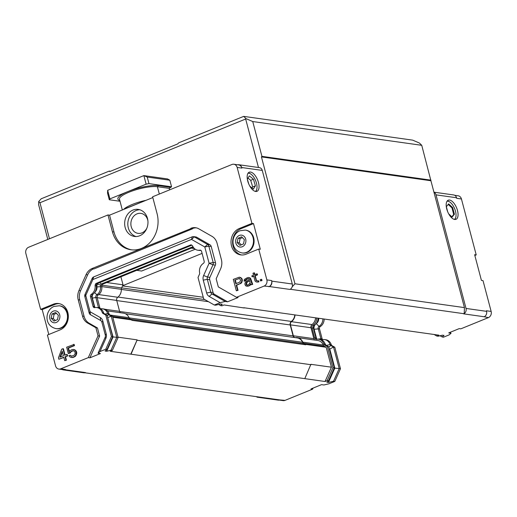 <?xml version="1.0" encoding="UTF-8"?>
<svg xmlns="http://www.w3.org/2000/svg" width="517" height="517" viewBox="0 0 517 517"><rect width="100%" height="100%" fill="white"/><g stroke="black" fill="none" stroke-linecap="round" stroke-linejoin="round"><path stroke-width="0.78" d="M439.877 335.798L443.36 337.239L449.144 334.887L451.076 333.232L448.704 332.903L459.225 328.618L460.809 328.844L488.391 317.612A4.86 4.13 -82 0 0 491.15 311.434L483.007 280.608L481.424 280.388L474.638 254.7L476.222 254.92L461.442 198.98L456.698 198.315L456.55 197.746A4.252 3.613 -82 0 0 453.668 194.948L433.944 192.175M279.27 400.08L283.142 400.623A4.86 4.13 -82 0 0 285.029 400.378L279.794 399.919A4.252 3.613 -82 0 1 278.146 400.126L257.608 397.243A4.252 3.613 -82 0 0 258.41 397.25M488.391 317.612L484.145 316.747A4.252 3.613 -82 0 0 486.562 311.337L486.413 310.769L491.15 311.434M448.213 204.415L451.968 207.905L453.713 214.497L451.852 216.81M457.493 210.516A10.321 4.86 -112.1 0 1 456.013 219.324A10.321 4.86 -112.1 0 1 447.619 211.595A10.321 4.86 -112.1 0 1 448.233 200.202A10.321 4.86 -112.1 0 1 457.493 210.516M447.005 201.275A9.817 4.621 -112.1 0 1 449.544 201.856L449.086 201.578A10.321 4.86 67.9 0 0 447.27 200.919M454.824 219.486A10.321 4.86 67.9 0 0 455.664 217.741L455.8 217.224A9.817 4.621 -112.1 0 1 454.385 219.408M125.405 313.735L297.236 337.905A8.369 7.122 98 0 1 302.523 342.273A3.037 2.585 -82 0 0 303.641 343.585L305.741 344.781L303.77 343.314A2.734 2.327 98 0 1 302.762 342.131A8.679 7.387 -82 0 0 297.275 337.607A8.679 7.387 -82 0 0 295.692 337.582A2.734 2.327 98 0 1 295.194 337.575A2.734 2.327 98 0 1 293.339 335.779L290.457 324.863A2.734 2.327 98 0 1 291.491 321.684A8.679 7.387 -82 0 0 295.039 315.131M294.78 315.092A8.369 7.122 98 0 1 291.355 321.432A3.037 2.585 -82 0 0 290.205 324.967L293.094 335.882A3.037 2.585 -82 0 0 294.147 337.472M256.839 397.03A4.252 3.613 -82 0 0 257.608 397.243M484.145 316.747L463.613 313.858L464.24 313.128L464.44 307.615L294.961 283.775L261.44 156.91L430.919 180.75L421.743 145.316L419.429 143.041L412.689 140.146L243.681 116.377L178.708 142.821L177.712 143.913L109.759 171.566L109.261 171.082L110.522 171.256M464.001 313.67A4.252 3.613 -82 0 0 466.03 308.449L436.018 194.857A4.252 3.613 -82 0 0 433.976 192.305M315.57 318.02A8.679 7.387 98 0 1 312.022 324.573A2.734 2.327 -82 0 0 310.988 327.752L313.871 338.667A2.734 2.327 -82 0 0 314.775 340.07M297.275 337.607L317.806 340.496A8.679 7.387 98 0 1 323.293 345.02A2.734 2.327 -82 0 0 324.301 346.203L326.169 347.269L305.637 344.38M434.093 334.493L436.775 336.024L438.888 335.165L243.798 307.725M304.875 378.463L310.904 364.311L331.436 367.199L325.051 381.494L110.237 351.282L112.344 350.423L118.128 337.478L112.551 316.359L109.908 314.853A2.275 1.939 98 0 1 109.003 313.69A7.82 6.65 -82 0 0 103.833 308.992L102.489 308.804A7.82 6.65 98 0 1 107.659 313.502L109.003 313.69M279.794 399.919L84.872 372.776A4.252 3.613 98 0 1 83.864 372.802L63.332 369.913A4.252 3.613 98 0 1 62.26 369.552M136.016 236.547A13.662 11.62 98 0 1 128.319 227.913A13.662 11.62 98 0 1 139.784 209.747M146.931 228.023A10.088 8.582 98 0 1 138.078 233.361A10.088 8.582 98 0 1 130.982 222.174A10.088 8.582 98 0 1 140.889 213.379A10.088 8.582 98 0 1 147.726 220.016A10.088 8.582 98 0 1 147.927 220.953M145.355 200.596L123.841 209.191A21.249 4.95 -14.8 0 1 145.316 200.447M237.73 164.781A4.252 3.613 98 0 1 238.854 164.736A4.252 3.613 98 0 1 241.736 167.527L241.885 168.103A4.86 4.13 -82 0 0 238.595 164.904L233.858 164.238A4.86 4.13 98 0 1 237.148 167.437L251.928 223.376L253.511 223.596L260.297 249.284L258.713 249.058L266.862 279.884A4.86 4.13 98 0 1 264.097 286.069L236.515 297.294L238.098 297.514L227.577 301.799L225.205 301.463L220.119 302.671L214.329 305.024L215.595 305.204L220.681 303.996L222.258 304.222L220.623 305.625L221.967 305.812L224.074 304.952L244.25 307.983M268.84 286.735A4.86 4.13 -82 0 0 271.599 280.55L271.748 281.125A4.252 3.613 98 0 1 269.331 286.534L264.097 286.069M88.317 357.609L98.03 335.863L95.891 327.746L97.467 327.972L99.613 336.082L89.9 357.829L88.317 357.609L60.735 368.834A4.86 4.13 98 0 1 58.854 369.073L63.591 369.739A4.86 4.13 -82 0 0 65.472 369.5L64.98 369.7A4.252 3.613 98 0 1 63.332 369.913M102.166 285.229L121.618 287.963L123.027 284.815L106.748 282.528M121.618 287.963A2.734 2.327 -82 0 0 121.346 289.352A8.679 7.387 98 0 1 117.747 297.249A2.734 2.327 -82 0 0 116.713 300.429L119.595 311.337A2.734 2.327 -82 0 0 120.5 312.74M107.394 310.898L123.531 313.166A8.679 7.387 98 0 1 129.011 317.697A2.734 2.327 -82 0 0 130.019 318.873L112.564 316.417M305.741 344.781L131.997 320.346L130.019 318.873M238.854 164.736L259.392 167.624A4.252 3.613 98 0 1 262.268 170.416L292.286 284.014A4.252 3.613 98 0 1 290.257 289.236A4.252 3.613 98 0 1 289.869 289.423L269.331 286.534M247.979 178.074L250.7 180.343L252.684 186.954L252.025 187.988M247.733 181.015A10.321 4.86 -112.1 0 1 249.213 172.213A10.321 4.86 -112.1 0 1 257.608 179.935A10.321 4.86 -112.1 0 1 256.994 191.329A10.321 4.86 -112.1 0 1 247.733 181.015M255.805 191.49A10.321 4.86 67.9 0 0 256.645 189.745L256.781 189.228A9.817 4.621 -112.1 0 1 255.366 191.419M247.986 173.285A9.817 4.621 -112.1 0 1 250.525 173.861L250.066 173.583A10.321 4.86 67.9 0 0 248.25 172.924M159.326 194.049L157.381 186.702A21.249 4.95 165.2 0 0 133.664 190.495A21.249 4.95 165.2 0 0 119.479 199.194L122.329 209.973M120.028 201.268L109.294 199.762L107.555 193.196L107.659 190.334L143.868 175.599L167.56 178.934L169.828 180.226L171.56 186.786L169.233 188.369L169.621 189.855M169.828 180.226L147.235 177.047L148.974 183.613L171.56 186.786M84.833 372.783L85.512 372.589A4.252 3.613 98 0 1 84.872 372.776M120.9 276.769L123.027 284.815M136.682 270.346L141.632 271.037L195.239 249.226M194.437 248.587L191.245 248.141M148.974 183.613L146.13 184.162L128.029 191.529A22.767 5.299 -14.8 0 1 158.473 185.629L157.381 186.702L169.233 188.369M146.13 184.162L143.868 175.599L147.235 177.047M158.473 185.629L170.319 187.296M107.659 190.334L109.921 198.896L128.029 191.529A22.767 5.299 -14.8 0 0 119.815 200.467M109.921 198.896L109.294 199.762M118.05 337.187L137.16 339.876L130.775 354.171M131.893 319.939L112.784 317.251M247.339 179.16L248.845 184.188M250.7 180.343L253.427 179.231L249.381 175.864L247.333 179.102M250.525 173.861A9.817 4.621 -112.1 0 1 256.296 182.572A9.817 4.621 -112.1 0 1 256.781 189.228M249.853 186.172L253.349 189.086L255.411 185.842L253.427 179.231M255.411 185.842L252.684 186.954M290.257 289.236L289.869 289.423M202.095 253.388L122.613 285.733M137.16 339.876L131.124 354.022M49.464 238.757L39.951 202.735L245.665 119.013L258.474 167.495M109.261 171.082L41.186 198.787L38.704 201.52L38.594 204.583L47.803 239.436M38.704 201.52L39.951 202.735M311.014 364.718L137.263 340.283M326.169 347.269L331.436 367.199M203.252 297.269L122.535 285.914M261.44 156.91L261.938 156.36L252.735 121.54L245.995 118.645L245.665 119.013M292.17 286.845L294.961 283.775M245.995 118.645L243.681 116.377M430.919 180.75L464.44 307.615M463.982 313.709L290.237 289.268M252.735 121.54L421.743 145.316M261.938 156.36L430.945 180.136M100.279 308.494A2.275 1.939 98 0 1 99.787 307.57L97.183 297.714A2.275 1.939 98 0 1 98.178 294.974A7.82 6.65 -82 0 0 101.823 286.87A2.275 1.939 98 0 1 102.036 285.513L102.618 284.208L193.332 247.288M238.046 238.259L241.626 236.805L244.36 239.642L243.513 243.94L239.933 245.394L237.2 242.557L238.046 238.259L240.101 238.55L239.255 242.841L241.297 244.838M245.258 230.078L245.859 230.168A11.536 9.817 98 0 1 253.97 242.958A11.536 9.817 98 0 1 242.647 253.007L242.046 252.923A11.536 9.817 -82 0 0 253.375 242.867A11.536 9.817 -82 0 0 245.258 230.078L240.075 230.737C231.138 234.072 229.503 250.099 242.046 252.923M239.255 242.841L237.2 242.557M242.467 237.678L240.101 238.55M52.043 313.961L55.623 312.501L58.356 315.344L57.51 319.635L53.93 321.096L51.196 318.259L52.043 313.961L54.098 314.246L53.251 318.543L55.3 320.54M59.255 305.78L59.856 305.864A11.536 9.817 98 0 1 67.973 318.653A11.536 9.817 98 0 1 56.644 328.709L56.043 328.625A11.536 9.817 -82 0 0 67.372 318.569A11.536 9.817 -82 0 0 59.255 305.78L54.078 306.432C45.134 309.773 43.499 325.794 56.043 328.625M53.251 318.543L51.196 318.259M56.463 313.373L54.098 314.246M102.618 284.208L101.28 284.02L192.97 246.699M101.823 286.87L100.479 286.677A2.275 1.939 98 0 1 100.692 285.326L101.28 284.02L99.613 282.702M218.626 304.481L220.623 305.625M92.265 268.756L93.848 268.976L192.518 228.818L190.941 228.598L92.194 268.472A12.143 10.334 98 0 0 86.061 274.669L87.638 274.889L80.555 290.754A12.143 10.334 -82 0 0 79.78 300.009L84.09 316.32A12.143 10.334 -82 0 0 89.131 323.209L97.467 327.972M196.357 227.855A12.143 10.334 -82 0 0 192.447 228.533L190.941 228.598M253.511 223.596L240.864 228.747A13.662 11.62 -82 0 0 232.598 242.622A13.662 11.62 -82 0 0 241.568 254.971M258.713 249.058L246.066 254.209A13.662 11.62 98 0 1 240.773 254.894A13.662 11.62 98 0 1 231.034 242.867A13.662 11.62 98 0 1 239.281 228.52L251.928 223.376M147.481 218.387A13.662 11.62 98 0 1 134.42 236.45A13.662 11.62 98 0 1 124.81 221.308A13.662 11.62 98 0 1 138.226 209.398A13.662 11.62 98 0 1 147.481 218.387M94.656 292.506L96.834 294.787A7.82 6.65 98 0 0 100.479 286.677L96.95 286.916A4.86 4.13 98 0 1 97.409 284.027L97.642 283.51M96.414 286.838L96.95 286.916A5.241 4.459 98 0 1 95.005 291.982M97.274 307.609L98.443 307.382L95.845 297.527L92.084 298.154M94.844 307.466L92.394 298.193A4.86 4.13 -82 0 1 92.75 294.386M100.783 308.817A7.82 6.65 98 0 1 102.489 308.804M118.128 337.478L116.784 337.291L111.207 316.171L108.564 314.666A2.275 1.939 98 0 1 107.659 313.502L105.106 314.11M112.551 316.359L111.207 316.171L107.672 317.645M112.344 350.423L111.006 350.235L116.784 337.291L113.068 336.955L107.717 317.8M111.006 350.235L106.683 351.256L113.068 336.955L112.609 336.89M214.329 305.024L203.698 298.962L198.024 277.487L199.51 274.159A1.822 1.551 -82 0 0 199.646 272.879A8.272 7.038 98 0 1 203.368 263.392A1.822 1.551 -82 0 0 204.157 261.201L201.552 251.346A1.822 1.551 -82 0 0 199.872 250.163A8.272 7.038 98 0 1 197.817 250.228A8.272 7.038 98 0 1 192.667 246.086A1.822 1.551 -82 0 0 192.014 245.336L191.064 244.793L108.66 278.172L109.966 278.495L97.041 283.749L96.537 284.886A1.822 1.551 -82 0 0 96.362 285.972L95.102 285.791A8.272 7.038 98 0 1 91.244 294.373A1.822 1.551 -82 0 0 90.449 296.564L93.054 306.419A1.822 1.551 -82 0 0 94.74 307.602A8.272 7.038 98 0 1 96.789 307.537A8.272 7.038 98 0 1 102.256 312.514A1.822 1.551 -82 0 0 102.986 313.444L105.765 315.034L107.032 315.208L112.706 336.683L107.032 349.389L105.765 349.208L99.981 351.566L105.823 338.486A6.068 5.164 -82 0 0 106.205 333.859L102.812 321.012A6.068 5.164 -82 0 0 100.292 317.567L90.061 311.732L85.751 295.42L92.84 279.555L191.51 239.397L204.797 246.971L209.101 263.282L203.64 275.503A6.068 5.164 -82 0 0 203.259 280.136L206.651 292.977A6.068 5.164 -82 0 0 209.172 296.422L220.119 302.671M191.768 245.2L179.405 250.228L178.139 250.054M197.817 250.228L199.084 250.402A8.272 7.038 -82 0 0 200.906 250.383M105.765 315.034L111.439 336.509L112.706 336.683M102.256 312.514L103.523 312.695A1.822 1.551 -82 0 0 104.247 313.625L107.032 315.208M103.523 312.695A8.272 7.038 -82 0 0 98.049 307.718L96.789 307.537M94.966 307.563A1.822 1.551 98 0 1 94.314 306.594L91.716 296.739A1.822 1.551 98 0 1 92.504 294.548A8.272 7.038 -82 0 0 96.362 285.972M108.66 278.172L95.781 283.575L95.27 284.712A1.822 1.551 -82 0 0 95.102 285.791M95.781 283.575L97.041 283.749M108.699 278.314L109.966 278.495M179.192 250.202L110.005 278.359M60.502 356.969L62.408 351.935M59.907 357.208L62.202 351.159L63.423 355.78L59.907 357.208M246.79 282.754L247.139 282.347L246.667 282.276L247.43 281.7L249.698 280.77L250.086 282.23L249.582 283.781L247.436 285.19L246.615 284.705L246.79 282.754L246.318 282.689L246.667 282.276M247.436 285.19L246.144 284.641L246.318 282.689M246.027 283.342L246.506 283.406M246.014 284.156L246.493 284.221M246.144 284.641L246.615 284.705M246.48 285.041L246.952 285.106M247.43 281.7L249.763 281.009M247.139 282.347L247.901 281.765M240.612 280.169L239.759 282.127L235.83 283.73L234.867 280.085L239.481 278.476L240.612 280.169M239.604 278.547L238.796 278.482M234.867 280.085L239.268 278.553M236.243 283.562L235.345 280.149M98.178 294.974L96.834 294.787A2.275 1.939 -82 0 0 95.845 297.527L97.183 297.714M99.787 307.57L98.443 307.382A2.275 1.939 -82 0 0 98.611 307.822M48.792 334.499L42.207 309.593L40.63 309.366L53.277 304.222A13.662 11.62 98 0 1 58.576 303.537A13.662 11.62 98 0 1 68.309 315.564A13.662 11.62 98 0 1 60.062 329.911L47.415 335.055L55.558 365.881A4.86 4.13 98 0 0 58.854 369.073M59.358 303.679A13.662 11.62 -82 0 0 54.86 304.442L42.207 309.593M67.113 355.89L66.732 354.429L64.664 355.269L62.932 348.716L61.691 349.221L58.46 357.796L58.848 359.25L63.804 357.234L64.709 360.633L65.943 360.129L65.045 356.73L67.585 355.954L65.523 356.795L66.422 360.2L65.943 360.129M73.679 344.341L73.996 345.556L68.005 347.993L69.032 351.883L69.873 350.733L72.083 349.563L74.403 349.692L75.282 350.41L76.27 352.432L75.818 355.037L74.978 356.187L72.768 357.357L70.441 357.221L69.569 356.504L68.897 355.702L70.138 355.198L71.553 356.232L74.448 355.056L75.159 353.421L75.049 352.122L74.041 350.92L72.399 350.778L68.315 353.518L66.648 347.198L74.151 344.406L74.474 345.621L68.477 348.064L69.368 351.424M241.542 281.939L239.94 283.671L236.217 285.184L237.562 290.283L236.327 290.787L233.309 279.374L239.365 277.177L241.265 278.288L241.917 279.904L241.542 281.939L242.014 282.011L241.381 283.07L236.689 285.248L238.04 290.354L236.327 290.787M250.474 283.684L249.898 284.996L248.929 285.662L246.803 286.256L245.51 285.707L244.851 284.091L245.297 282.295L247.171 280.725L249.446 279.8L248.916 278.669L247.546 278.689L244.082 281.177L244.321 279.464L247.294 277.719L248.593 277.455L249.885 278.004L252.238 284.311L251.204 284.731L250.474 283.684M256.451 282.062L255.03 281.022L253.75 276.168L252.096 276.841L251.837 275.865L253.492 275.193L252.975 273.254L254.009 272.827L254.526 274.773L256.8 273.848L257.052 274.818L254.784 275.748L256.335 280.763L258.183 280.815L258.435 281.791L257.136 282.049M261.214 279.316L261.537 280.531L260.503 280.951L260.187 279.736L261.214 279.316L261.692 279.38L262.009 280.595L260.503 280.951M89.9 357.829L100.421 353.544L98.049 353.214L99.981 351.566M98.049 353.214L105.113 337.401A3.037 2.585 98 0 0 105.306 335.087L101.914 322.246A3.037 2.585 98 0 0 100.653 320.521L90.423 314.685A3.037 2.585 98 0 1 89.163 312.959L84.853 296.648A3.037 2.585 98 0 1 85.046 294.335L92.129 278.469A3.037 2.585 98 0 1 93.667 276.918L192.337 236.76A3.037 2.585 98 0 1 193.513 236.612A3.037 2.585 98 0 1 194.314 236.883L207.595 244.463A3.037 2.585 98 0 1 208.855 246.182L213.166 262.494A3.037 2.585 98 0 1 212.972 264.807L207.511 277.034L209.876 277.364A3.037 2.585 -82 0 0 209.682 279.678L213.075 292.525A3.037 2.585 -82 0 0 214.335 294.251L227.577 301.799M111.439 336.509L105.765 349.208M106.683 351.256L105.1 351.037L107.032 349.389M214.335 294.251L211.97 293.914L225.205 301.463M209.172 296.422L211.97 293.914A3.037 2.585 98 0 1 210.71 292.189L213.075 292.525M209.682 279.678L207.317 279.348L210.71 292.189L206.651 292.977M203.259 280.136L207.317 279.348A3.037 2.585 98 0 1 207.511 277.034L203.64 275.503M193.513 236.612L195.885 236.948A3.037 2.585 98 0 1 196.68 237.219L194.314 236.883L191.51 239.397L192.337 236.76M40.63 309.366L25.85 253.427A4.86 4.13 98 0 1 28.609 247.249L107.975 214.949L109.552 215.169L113.999 232.01A27.317 23.246 -82 0 0 131.732 249.853M65.523 356.795L65.045 356.73M66.732 354.429L67.204 354.5L67.585 355.954M62.932 348.716L63.404 348.781L65.077 355.108M63.869 357.467L58.848 359.25M66.422 360.2L64.709 360.633M70.138 355.198L71.747 356.213M71.281 356.064L70.803 356M73.181 349.389L75.753 350.481L76.749 352.497L76.652 353.88L75.45 356.252L73.24 357.421L71.669 357.531M73.24 357.421L72.768 357.357M74.48 356.917L74.009 356.853M75.45 356.252L74.978 356.187M76.29 355.101L75.818 355.037M76.652 353.88L76.18 353.815M76.749 352.497L76.27 352.432M76.49 351.528L76.012 351.457M75.753 350.481L75.282 350.41M74.881 349.763L74.403 349.692M68.477 348.064L68.005 347.993M74.474 345.621L73.996 345.556M72.399 350.778L72.878 350.843L70.874 351.928L70.241 352.995L68.315 353.518M70.241 352.995L69.763 352.924M70.874 351.928L70.396 351.864M71.637 351.347L71.159 351.282M73.569 350.772L72.878 350.843M107.975 214.949L112.422 231.79A27.317 23.246 -82 0 0 130.937 249.756A27.317 23.246 -82 0 0 157.065 213.618L152.612 196.783L231.971 164.484A4.86 4.13 98 0 1 233.858 164.238M238.04 290.354L237.562 290.283M236.689 285.248L236.217 285.184M240.411 283.736L239.94 283.671M241.381 283.07L240.909 283.006M239.365 277.177L240.857 277.635L242.137 278.999L242.014 282.011M242.376 280.783L241.904 280.718M242.389 279.968L241.917 279.904M242.137 278.999L241.659 278.934M241.736 278.353L241.265 278.288M240.857 277.635L240.386 277.571M248.593 277.455L249.343 277.687M248.884 278.663L246.783 279.258L245.594 280.821L244.082 281.177M245.594 280.821L245.116 280.757M245.672 280.253L245.194 280.182M246.021 279.839L245.543 279.775M246.783 279.258L246.305 279.193M248.024 278.753L247.546 278.689M250.39 284.26L250.861 284.324L250.377 285.061L249.407 285.727L246.803 286.256M248.166 286.231L247.688 286.166M249.407 285.727L248.929 285.662M250.377 285.061L249.898 284.996M250.286 278.65L250.758 278.721L252.71 284.382L251.204 284.731M252.71 284.382L252.238 284.311M252.315 283.736L251.837 283.671M251.785 282.605L251.314 282.541M249.814 277.758L250.758 278.721M250.357 278.075L249.885 278.004M256.8 273.848L257.272 273.913L257.531 274.889L257.052 274.818M254.009 272.827L254.487 272.898L254.939 274.605M253.808 276.401L252.096 276.841M258.183 280.815L258.655 280.886L258.914 281.855L257.608 282.12M258.914 281.855L258.435 281.791M255.934 280.117L257.253 280.97M256.807 280.828L256.335 280.763M257.531 274.889L255.256 275.813L256.413 280.182M255.256 275.813L254.784 275.748M262.009 280.595L261.537 280.531M196.68 237.219L209.96 244.793A3.037 2.585 98 0 1 211.22 246.519L215.531 262.83A3.037 2.585 98 0 1 215.337 265.143L209.876 277.364M190.863 228.314A12.143 10.334 98 0 1 195.575 227.706A12.143 10.334 98 0 1 198.761 228.798L212.048 236.379A12.143 10.334 98 0 1 217.082 243.268L221.392 259.579A12.143 10.334 98 0 1 220.617 268.834L216.171 278.792L218.316 286.909L236.515 297.294M93.299 268.898A12.143 10.334 -82 0 0 87.638 274.889M95.891 327.746L87.547 322.989A12.143 10.334 98 0 1 82.513 316.1L78.203 299.789A12.143 10.334 98 0 1 78.972 290.535L86.061 274.669M109.552 215.169L152.819 197.559M98.03 335.863L99.613 336.082M448.717 213.896L452.129 217.062L454.417 214.212L453.713 214.497M454.417 214.212L452.672 207.621L451.968 207.905M449.544 201.856A9.817 4.621 -112.1 0 1 455.8 217.224M452.672 207.621L448.646 203.879L446.352 206.729L447.683 211.75M316.682 318.175A7.82 6.65 98 0 1 312.992 325.187A2.275 1.939 -82 0 0 311.997 327.927L314.601 337.788A2.275 1.939 -82 0 0 316.145 339.281A2.275 1.939 -82 0 0 316.708 339.268A7.82 6.65 98 0 1 318.646 339.204A7.82 6.65 98 0 1 323.816 343.908A2.275 1.939 -82 0 0 324.721 345.072L327.364 346.577L332.942 367.697L327.158 380.635L325.051 381.494M311.997 327.927L313.341 328.121A2.275 1.939 98 0 1 314.33 325.38A7.82 6.65 -82 0 0 318.026 318.362M313.341 328.121L315.945 337.976A2.275 1.939 98 0 0 316.843 339.242M323.816 343.908L325.154 344.096A7.82 6.65 -82 0 0 319.991 339.391L318.646 339.204M325.154 344.096A2.275 1.939 -82 0 0 326.065 345.259L328.702 346.765L334.286 367.884L328.502 380.829L327.158 380.635M327.364 346.577L328.702 346.765M332.942 367.697L334.286 367.884M285.029 400.378L312.611 389.152L311.027 388.933L321.548 384.648L323.92 384.984L329.006 383.776L334.796 381.423L333.53 381.249L328.444 382.451L326.86 382.231L328.502 380.829M329.284 348.969L329.781 349.04L334.835 368.149L339.204 368.543L333.53 347.069L330.751 345.479A1.822 1.551 98 0 1 330.02 344.548L331.287 344.729A8.272 7.038 -82 0 0 325.813 339.753L324.553 339.579A8.272 7.038 98 0 1 330.02 344.548L326.363 345.427M334.208 368.059L334.835 368.149L328.444 382.451M329.219 348.716L329.781 349.04L333.53 347.069L334.796 347.243L332.011 345.66A1.822 1.551 98 0 1 331.287 344.729M325.878 345.136A5.241 4.459 -82 0 0 325.038 343.753M314.795 325.057A4.86 4.13 98 0 0 314.155 329.387L316.74 339.171M316.314 323.513A5.241 4.459 -82 0 0 318.737 318.459M322.731 339.598A1.822 1.551 98 0 1 322.078 338.635L319.48 328.78A1.822 1.551 98 0 1 320.269 326.582A8.272 7.038 -82 0 0 324.178 319.228M322.912 319.047A8.272 7.038 98 0 1 319.008 326.408A1.822 1.551 -82 0 0 318.213 328.599L320.818 338.454A1.822 1.551 -82 0 0 322.505 339.637A8.272 7.038 98 0 1 324.553 339.579M334.796 381.423L340.47 368.718L339.204 368.543L333.53 381.249M340.47 368.718L334.796 347.243M451.076 333.232L449.745 332.476M436.775 336.024L438.119 336.212L442.442 335.19L444.025 335.41L442.093 337.065M476.222 254.92L474.845 255.482M461.442 198.98A4.86 4.13 -82 0 0 458.146 195.788L454.74 195.31M313.082 388.099L312.611 389.152M436.018 194.857L456.55 197.746M466.03 308.449L486.562 311.337M291.491 321.684L312.022 324.573M293.339 335.779L313.871 338.667M310.988 327.752L290.457 324.863M302.762 342.131L323.293 345.02M324.301 346.203L303.77 343.314M85.512 372.589L64.98 369.7M110.263 315.06L129.011 317.697M116.713 300.429L97.177 297.682M100.55 308.662L101.267 308.765M105.022 309.289L119.595 311.337M98.741 294.574L117.747 297.249M121.346 289.352L101.81 286.599M292.286 284.014L271.748 281.125M262.268 170.416L241.736 167.527M129.101 317.884L302.523 342.273M116.745 300.564L290.205 324.967M293.094 335.882L119.634 311.486M117.999 297.049L291.355 321.432M208.435 301.663L121.346 289.41M130.698 319.26L303.641 343.585M121.657 287.872L204.751 299.563M239.287 235.448A6.01 5.112 98 0 1 245.775 242.195A6.01 5.112 98 0 1 237.271 245.653A6.01 5.112 98 0 1 239.287 235.448M53.283 311.15A6.01 5.112 98 0 1 59.778 317.89A6.01 5.112 98 0 1 51.273 321.354A6.01 5.112 98 0 1 53.283 311.15M102.036 285.513L96.95 283.962M266.862 279.884L271.599 280.55M237.148 167.437L241.885 168.103M240.864 228.747L239.281 228.52M109.908 314.853L108.564 314.666L107.206 315.881M200.751 250.286L199.872 250.163M102.986 313.444L104.247 313.625M93.054 306.419L94.314 306.594M90.449 296.564L91.716 296.739M91.244 294.373L92.504 294.548M95.27 284.712L96.537 284.886M105.823 338.486L105.113 337.401M215.337 265.143L212.972 264.807L209.101 263.282L213.166 262.494L215.531 262.83M211.22 246.519L208.855 246.182L204.797 246.971L207.595 244.463L209.96 244.793M93.667 276.918L92.84 279.555L92.129 278.469M85.046 294.335L85.751 295.42L84.853 296.648M89.163 312.959L90.061 311.732L90.423 314.685M100.653 320.521L100.292 317.567M102.812 321.012L101.914 322.246M105.306 335.087L106.205 333.859M60.735 368.834L65.472 369.5M53.277 304.222L54.86 304.442M112.422 231.79L113.999 232.01M78.972 290.535L80.555 290.754M78.203 299.789L79.78 300.009M84.09 316.32L82.513 316.1M87.547 322.989L89.131 323.209M312.992 325.187L314.33 325.38M314.601 337.788L315.945 337.976M324.721 345.072L326.065 345.259M319.48 328.78L313.657 329.316M316.281 323.552L319.008 326.408L320.269 326.582M322.078 338.635L316.831 339.23M332.011 345.66L330.751 345.479L328.818 347.211M322.505 339.637L322.24 340.218"/></g></svg>
